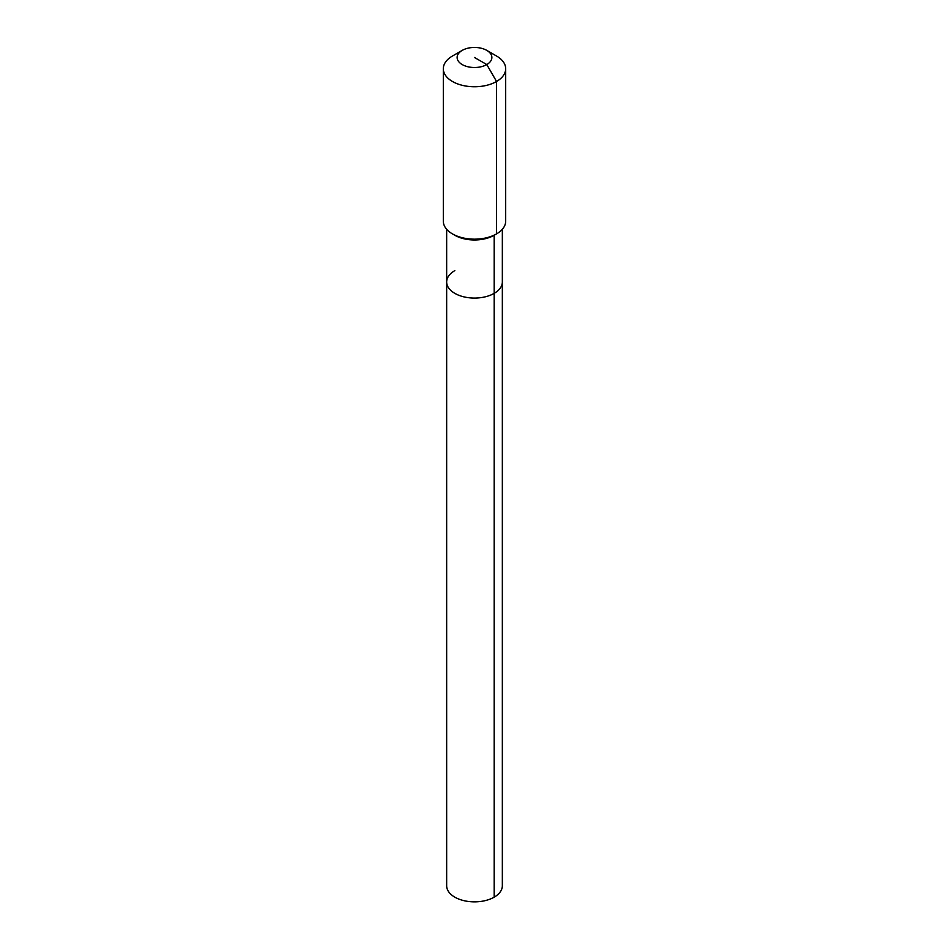 <?xml version="1.0" encoding="UTF-8"?>
<svg xmlns="http://www.w3.org/2000/svg" width="949" height="949" viewBox="0 0 949 949"><rect width="100%" height="100%" fill="white"/><g stroke="black" fill="none" stroke-linecap="round" stroke-linejoin="round"><path stroke-width="1.42" d="M502.341 229.267L502.341 885.785A27.841 16.074 180 0 1 494.192 897.149A27.841 16.074 180 0 1 463.847 900.637A27.841 16.074 180 0 1 446.659 885.785L446.659 281.995A27.841 16.074 180 0 1 454.808 270.631M486.79 50.392A17.379 10.036 180 0 1 486.79 64.568A17.379 10.036 180 0 1 462.21 64.568A17.379 10.036 180 0 1 462.21 50.392A17.379 10.036 180 0 1 486.79 50.392L496.552 56.027A31.187 18.007 180 0 1 505.687 68.755L505.687 221.164A31.187 18.007 180 0 1 496.552 233.893L494.192 235.257L494.192 293.36A27.841 16.074 180 0 0 502.341 281.995A27.841 16.074 180 0 1 494.192 293.36A27.841 16.074 180 0 1 463.847 296.847A27.841 16.074 180 0 1 446.659 281.995A27.841 16.074 180 0 0 463.847 296.847A27.841 16.074 180 0 0 494.192 293.36L494.192 897.149M505.687 68.755A31.187 18.007 180 0 1 496.552 81.484L496.552 233.893L494.192 235.257A27.841 16.074 180 0 1 454.808 235.257L452.448 233.893A31.187 18.007 180 0 1 443.313 221.164L443.313 68.755A31.187 18.007 180 0 1 452.448 56.027L462.21 50.392L452.448 56.027M494.192 235.257L496.552 233.893A31.187 18.007 180 0 1 452.448 233.893M474.5 57.486L486.79 64.568L496.552 81.484A31.187 18.007 180 0 1 462.566 85.386A31.187 18.007 180 0 1 443.313 68.755M446.659 229.267L446.659 281.995"/></g></svg>
